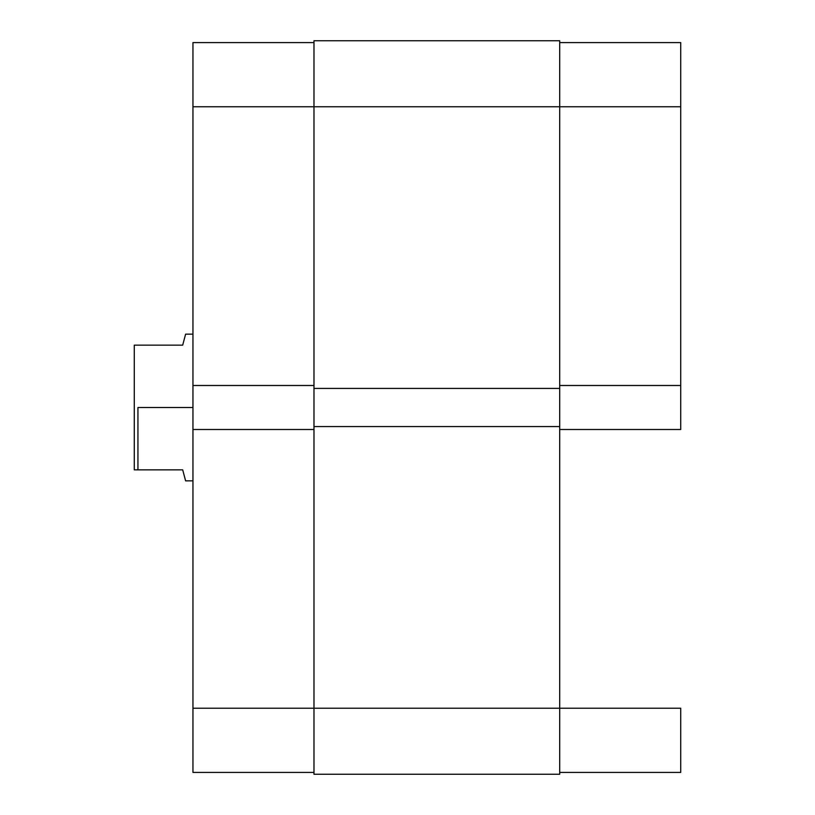 <?xml version="1.0" encoding="UTF-8"?>
<svg xmlns="http://www.w3.org/2000/svg" width="815" height="815" viewBox="0 0 815 815"><rect width="100%" height="100%" fill="white"/><g stroke="black" fill="none" stroke-linecap="round" stroke-linejoin="round"><path stroke-width="1.22" d="M680.729 429.505L559.701 429.505L680.729 429.505L680.729 42.584L559.701 42.584L680.729 42.584L680.729 106.765L559.701 106.765L680.729 106.765L680.729 429.505M559.701 708.235L680.729 708.235L559.701 708.235L559.701 774.25L559.701 708.235L313.979 708.235L313.979 774.25L559.701 774.25L313.979 774.25L313.979 426.571L313.979 708.235L192.951 708.235L192.951 772.416L313.979 772.416L192.951 772.416L192.951 429.505L192.951 708.235L559.701 708.235L559.701 426.571L559.701 708.235M680.729 772.416L680.729 708.235L680.729 772.416L559.701 772.416L680.729 772.416M559.701 385.495L680.729 385.495L559.701 385.495M313.979 106.765L313.979 426.571L559.701 426.571L313.979 426.571L313.979 388.429L559.701 388.429L559.701 426.571L559.701 388.429L313.979 388.429L313.979 106.765L559.701 106.765L559.701 388.429L559.701 40.75L559.701 106.765L313.979 106.765L313.979 40.75L313.979 106.765L192.951 106.765L192.951 385.495L192.951 106.765L313.979 106.765M559.701 40.75L313.979 40.75L559.701 40.75M313.979 385.495L192.951 385.495L192.951 429.505L313.979 429.505L192.951 429.505L192.951 385.495L313.979 385.495M192.951 42.584L192.951 106.765L192.951 42.584L313.979 42.584L192.951 42.584M137.939 407.5L192.951 407.5L137.939 407.5L137.939 469.848L182.682 469.848L184.873 478.048L182.682 469.848L137.939 469.848L137.939 407.5M182.682 345.153L134.271 345.153L134.271 469.848L137.939 469.848L134.271 469.848L134.271 345.153L182.682 345.153L185.616 334.15L184.873 336.952L185.616 334.15L192.951 334.15M192.951 480.85L185.616 480.85L182.682 469.848"/></g></svg>
